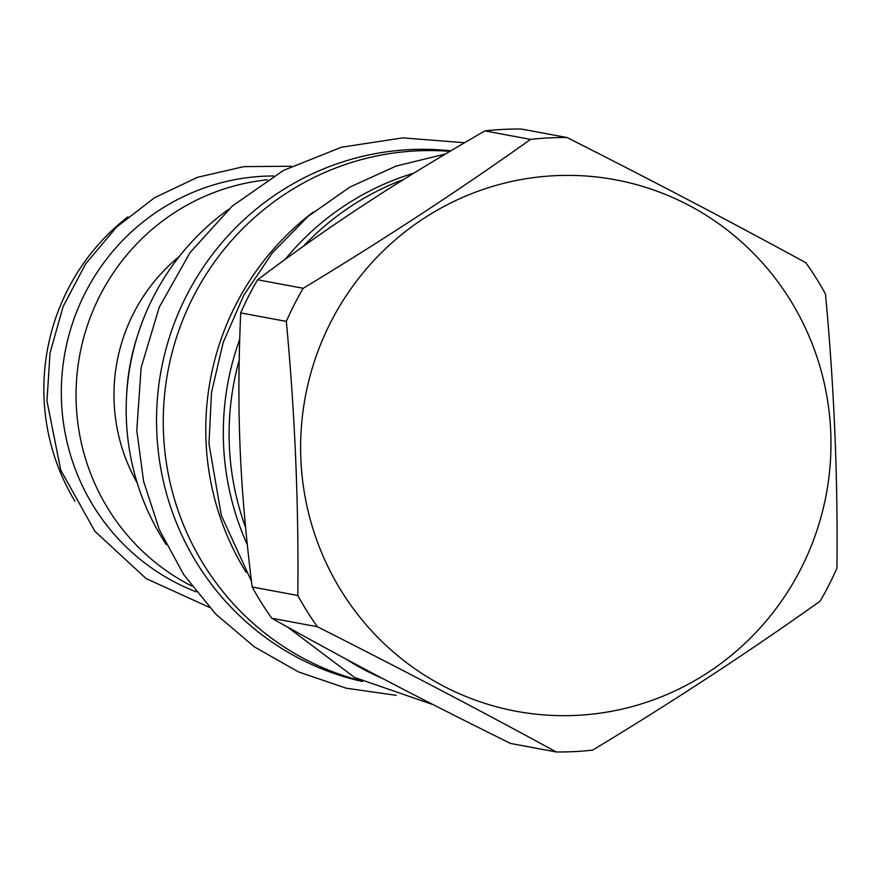 <?xml version="1.0" encoding="UTF-8"?>
<svg xmlns="http://www.w3.org/2000/svg" width="881" height="881" viewBox="0 0 881 881"><rect width="100%" height="100%" fill="white"/><g stroke="black" fill="none" stroke-linecap="round" stroke-linejoin="round"><path stroke-width="1.32" d="M74.951 501.212A215.008 210.768 100.5 0 1 44.05 398.311A215.008 210.768 -79.5 0 1 127.899 216.891M196.221 591.834A215.008 210.768 100.5 0 1 61.516 401.56A215.008 210.768 -79.5 0 1 273.65 175.991M191.772 586.03A215.008 210.768 -79.5 0 1 76.24 404.302A215.008 210.768 -79.5 0 1 267.428 179.801M179.35 256.415A176.343 172.863 -79.5 0 0 114.134 402.375A176.343 172.863 100.5 0 0 137.183 482.854M137.392 336.113A215.636 211.385 100.5 0 0 126.721 393.389M166.201 544.48A243.619 238.806 -79.5 0 1 228.608 209.359M450.775 150.838A269.388 264.08 100.5 0 0 409.522 149.638A269.388 264.08 100.5 0 0 157.6 396.307A269.388 264.08 100.5 0 0 362.543 681.531M449.872 151.367A269.388 264.08 100.5 0 0 416.239 150.893A269.388 264.08 -79.5 0 0 164.725 393.311A269.388 264.08 -79.5 0 0 361.122 680.826M246.195 572.43A269.388 264.08 -79.5 0 1 313.306 212.079M247.275 544.623A269.079 263.771 100.5 0 1 223.543 444.288A269.079 263.771 -79.5 0 1 239.676 339.449M285.246 259.289A269.079 263.771 -79.5 0 1 413.839 173.15M345.605 658.823A269.079 263.771 100.5 0 0 383.059 678.711M403.63 179.471A269.388 264.08 100.5 0 0 303.549 246.118M239.169 360.296A269.388 264.08 100.5 0 0 245.557 527.378M556.23 751.956L510.606 743.454C415.678 696.541 349.867 662.038 271.789 618.253A307.425 301.357 -79.5 0 1 252.186 586.988C239.61 486.147 236.438 410.612 240.7 312.898A307.425 301.357 -79.5 0 1 257.604 279.784L303.218 288.285A307.425 301.357 100.5 0 0 286.325 321.389C294.97 413.652 298.802 505.022 297.811 595.49A307.425 301.357 100.5 0 0 317.402 626.743C401.835 669.384 481.444 711.121 556.23 751.956A307.425 301.357 100.5 0 0 574.5 751.592A307.425 301.357 100.5 0 0 592.715 750.105C673.315 701.375 749.103 651.742 820.057 601.216A307.425 301.357 100.5 0 0 836.95 568.102C837.941 477.634 834.12 386.274 825.464 294.012A307.425 301.357 100.5 0 0 805.862 262.747C731.087 221.913 651.477 180.176 567.045 137.546A307.425 301.357 100.5 0 0 548.775 137.91A307.425 301.357 100.5 0 0 530.549 139.396C459.596 189.922 383.819 239.555 303.218 288.285M567.045 137.546L521.42 129.044A307.425 301.357 100.5 0 0 503.15 129.408A307.425 301.357 -79.5 0 0 484.935 130.895C394.17 183.259 331.52 224.292 257.604 279.784M240.7 312.898L286.325 321.389M252.186 586.988L297.811 595.49M484.935 130.895L530.549 139.396M577.11 715.339A270.335 265.005 100.5 0 0 830.739 432.064A270.335 265.005 100.5 0 0 554.49 175.704A270.335 265.005 100.5 0 0 300.861 458.979A270.335 265.005 100.5 0 0 577.11 715.339M271.789 618.253L317.402 626.743M396.23 695.318L346.244 688.215L298.439 671.895L254.466 646.918L215.79 614.123L183.744 574.654L159.395 529.833L143.57 481.191L136.786 430.38L141.147 367.542L159.241 307.205L190.153 252.44L232.32 206.033L283.605 170.352L341.399 147.237L402.749 137.865L464.518 142.744M251.459 581.185L221.318 515.396L208.984 443.815L211.495 392.497L223.201 342.445L243.729 295.366L272.361 252.847L308.163 216.33L349.9 187.069L396.175 166.057L445.412 154.021M287.437 627.008L354.492 677.412L433.529 704.822M209.381 607.339L146.125 578.597L94.906 531.298L60.745 470.113L46.968 401.086L50.041 352.94L63.135 306.489L85.655 263.882L116.567 227.067L154.461 197.751L197.597 177.279L244.004 166.608L291.512 166.256"/></g></svg>
